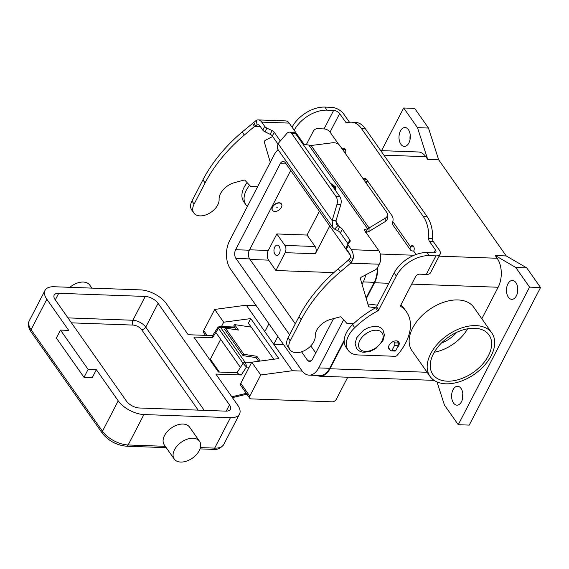 <?xml version="1.0" encoding="UTF-8"?>
<svg xmlns="http://www.w3.org/2000/svg" width="569" height="569" viewBox="0 0 569 569"><rect width="100%" height="100%" fill="white"/><g stroke="black" fill="none" stroke-linecap="round" stroke-linejoin="round"><path stroke-width="0.85" d="M217.977 327.26L218.517 328.356A1.714 1.081 -35.1 0 1 220.488 327.246L219.357 326.492M212.201 336.158L212.436 337.737L215.85 332.467L240.417 367.425L237.003 372.688L218.425 372.012L193.858 337.061L212.436 337.737M237.003 372.688L238.895 374.267L241.306 374.978L246.427 367.076L246.093 364.537L245.047 362.204A1.714 1.081 144.9 0 0 243.084 363.314L246.427 367.076L249.186 367.176M199.242 450.612A15.448 9.709 -35.1 0 1 186.554 461.125A15.448 9.709 -35.1 0 1 174.242 459.041A15.448 9.709 -35.1 0 1 174.519 449.709A15.448 9.709 -35.1 0 1 187.208 439.197A15.448 9.709 -35.1 0 1 199.52 441.281A15.448 9.709 -35.1 0 1 199.242 450.612M174.242 459.041L164.263 444.844A15.448 9.709 -35.1 0 1 164.541 435.513A15.448 9.709 -35.1 0 1 177.229 424.993A15.448 9.709 -35.1 0 1 189.541 427.077L199.52 441.281M69.845 287.317A15.448 9.709 -35.1 0 1 89.746 285.076L91.879 288.113M212.557 335.61L188.204 334.728L166.326 303.597A20.598 10.221 -152.6 0 0 140.635 289.891L54.112 286.74A20.598 10.221 -152.6 0 0 45.036 290.375A20.598 10.221 -152.6 0 0 46.843 299.251L68.721 330.383L60.485 330.084L56.367 338.022L84.006 377.347L92.242 377.645L96.36 369.708L88.117 369.409L84.006 377.347M60.485 330.084L88.117 369.409M241.306 374.978L215.843 374.053L237.714 405.185A20.598 10.221 -152.6 0 1 239.521 414.061A20.598 10.221 -152.6 0 1 230.445 417.689L143.929 414.545A20.598 10.221 -152.6 0 1 118.231 400.839L96.36 369.708M158.09 303.298L229.478 404.879A10.299 5.114 -152.6 0 1 230.381 409.324A10.299 5.114 -152.6 0 1 225.843 411.138L139.32 407.987A10.299 5.114 -152.6 0 1 126.474 401.138L55.086 299.55A10.299 5.114 -152.6 0 1 54.183 295.112A10.299 5.114 -152.6 0 1 58.721 293.298L145.237 296.442A10.299 5.114 -152.6 0 1 158.09 303.298L145.742 327.111A3.435 2.155 -35.1 0 1 143.971 328.946A3.435 2.155 -35.1 0 1 141.624 329.65L198.183 410.128M219.371 372.048L210.359 359.224L209.413 359.188M210.359 359.224L220.672 339.323M433.478 353.719A34.325 21.572 -35.1 0 1 461.672 330.347A34.325 21.572 -35.1 0 1 489.027 334.985A34.325 21.572 -35.1 0 1 488.415 355.717A34.325 21.572 -35.1 0 1 460.221 379.082A34.325 21.572 -35.1 0 1 432.86 374.452A34.325 21.572 -35.1 0 1 433.478 353.719M445.861 383.819A37.76 23.727 144.9 0 0 484.255 365.618A37.76 23.727 144.9 0 0 491.836 333.007A37.76 23.727 144.9 0 0 476.033 325.617A37.76 23.727 144.9 0 0 437.639 343.818A37.76 23.727 144.9 0 0 430.05 376.429A37.76 23.727 144.9 0 0 445.861 383.819M430.05 376.429L412.013 350.76A37.76 23.727 -35.1 0 1 419.595 318.149A37.76 23.727 -35.1 0 1 457.995 299.948A37.76 23.727 -35.1 0 1 473.799 307.338L491.836 333.007M274.742 247.031A5.149 3.087 92.1 0 1 277.231 245.161A5.149 3.087 92.1 0 1 279.898 248.162A5.149 3.087 92.1 0 1 279.343 253.582A5.149 3.087 92.1 0 1 276.854 255.453A5.149 3.087 92.1 0 1 274.187 252.451A5.149 3.087 92.1 0 1 274.742 247.031M276.726 207.223L277.274 207.237L276.726 207.223M281.399 207.386A5.491 3.45 -35.1 0 1 276.883 211.127A5.491 3.45 -35.1 0 1 272.508 210.388A5.491 3.45 -35.1 0 1 272.608 207.073A5.491 3.45 -35.1 0 1 277.117 203.332A5.491 3.45 -35.1 0 1 281.491 204.072A5.491 3.45 -35.1 0 1 281.399 207.386M272.437 210.274A5.491 3.45 -35.1 0 1 272.352 210.167A5.491 3.45 -35.1 0 1 272.451 206.853A5.491 3.45 -35.1 0 1 276.961 203.112A5.491 3.45 -35.1 0 1 281.342 203.851A5.491 3.45 -35.1 0 1 281.413 203.965M400.434 130.962A9.438 5.654 92.1 0 1 405 127.534A9.438 5.654 92.1 0 1 409.886 133.039A9.438 5.654 92.1 0 1 408.876 142.975A9.438 5.654 92.1 0 1 404.31 146.404A9.438 5.654 92.1 0 1 399.417 140.899A9.438 5.654 92.1 0 1 400.434 130.962M507.904 283.888A9.438 5.654 92.1 0 1 512.463 280.46A9.438 5.654 92.1 0 1 517.356 285.965A9.438 5.654 92.1 0 1 516.346 295.901A9.438 5.654 92.1 0 1 511.78 299.33A9.438 5.654 92.1 0 1 506.887 293.824A9.438 5.654 92.1 0 1 507.904 283.888M453.045 389.715A9.438 5.654 92.1 0 1 457.611 386.287A9.438 5.654 92.1 0 1 462.505 391.792A9.438 5.654 92.1 0 1 461.487 401.728A9.438 5.654 92.1 0 1 456.921 405.156A9.438 5.654 92.1 0 1 452.035 399.651A9.438 5.654 92.1 0 1 453.045 389.715M390.042 349.779A6.01 3.777 -35.1 0 1 388.983 348.918A6.01 3.777 -35.1 0 1 390.192 343.733A6.01 3.777 -35.1 0 1 396.294 340.838A6.01 3.777 -35.1 0 1 398.812 342.012A6.01 3.777 -35.1 0 1 397.482 347.332M258.618 361.279L256.029 357.595L243.048 355.646L243.881 354.338L225.452 328.121L238.439 330.07L234.599 324.607L233.767 325.916L236.484 329.771M256.029 357.595L256.861 356.279L260.218 361.059M251.185 327.097L234.599 324.607M243.881 354.338L256.861 356.279M416.053 254.485L413.691 251.128A3.435 2.056 -87.9 0 0 414.061 247.515A3.435 2.056 -87.9 0 0 412.283 245.516A3.435 2.056 -87.9 0 0 410.626 246.761L410.569 246.861A5.149 3.236 -35.1 0 0 410.477 249.969A5.149 3.236 -35.1 0 0 412.632 250.979L413.748 251.021M426.302 274.4A9.609 4.772 27.4 0 0 430.534 272.707L440.136 254.187A9.609 4.772 -152.6 0 1 435.904 255.879L429.261 255.637A27.461 17.255 144.9 0 0 396.316 276.008L378.762 309.87A1.714 1.081 -35.1 0 1 377.752 310.866A68.65 43.137 144.9 0 0 354.722 327.687A24.026 15.1 144.9 0 0 348.136 350.248A24.026 15.1 144.9 0 0 358.2 354.949L395.277 356.301A1.714 1.081 144.9 0 0 397.055 355.44A51.487 32.355 144.9 0 0 406.522 311.947A51.487 32.355 144.9 0 0 400.889 306.499A1.714 1.081 -35.1 0 1 400.704 306.314A1.714 1.081 -35.1 0 1 400.732 305.283L415.548 276.705A3.435 2.155 -35.1 0 1 419.666 274.158L426.302 274.4L435.904 255.879M363.242 178.915A5.149 3.087 92.1 0 1 364.729 178.346A5.149 3.087 92.1 0 1 366.6 179.52L392.034 215.715A5.149 3.087 -87.9 0 1 392.802 221.576L392.51 224.158A5.149 3.236 144.9 0 0 392.823 224.847L410.477 249.969M440.136 254.187A9.609 4.772 -152.6 0 0 439.296 250.047L433.279 241.491A3.435 2.056 -87.9 0 1 432.596 238.731A27.461 16.451 92.1 0 0 427.141 216.668L365.241 128.58L361.393 128.445L423.3 216.526A27.461 16.451 92.1 0 1 428.756 238.589A3.435 2.056 -87.9 0 0 429.431 241.348L435.449 249.905A4.808 2.383 27.4 0 1 435.868 251.975A4.808 2.383 27.4 0 1 433.749 252.821L427.113 252.579A27.461 17.255 144.9 0 0 394.168 272.949L376.614 306.812A1.714 1.081 -35.1 0 1 375.597 307.808A68.65 43.137 144.9 0 0 352.574 324.629A24.026 15.1 144.9 0 0 345.988 347.19L348.136 350.248M406.522 311.947L404.374 308.889A51.487 32.355 144.9 0 0 400.861 305.034M361.393 128.445A27.461 16.451 -87.9 0 0 351.422 122.164A27.461 16.451 -87.9 0 0 347.41 122.84A3.435 2.056 92.1 0 1 346.905 122.925A3.435 2.056 92.1 0 1 345.66 122.143L339.643 113.587A4.808 2.383 27.4 0 0 333.654 110.386L327.011 110.144A27.461 17.255 144.9 0 0 294.201 130.258M306.3 144.704L313.299 131.211A3.435 2.155 -35.1 0 1 317.417 128.665L324.053 128.907A4.808 2.383 -152.6 0 1 330.048 132.1L338.669 144.377M342.332 149.163A3.435 2.056 92.1 0 1 343.861 148.153A3.435 2.056 92.1 0 1 345.603 150.01A3.435 2.056 92.1 0 1 345.39 153.516M349.508 122.285A3.435 2.056 92.1 0 1 349.508 122.278L343.491 113.722A9.609 4.772 -152.6 0 0 331.499 107.328L324.863 107.086A27.461 17.255 144.9 0 0 292.053 127.2M365.241 128.58A27.461 16.451 -87.9 0 0 355.269 122.307L351.422 122.164M345.426 149.519L342.51 149.412M249.592 185.309A24.026 15.1 144.9 0 0 245.886 204.748A24.026 15.1 144.9 0 0 247.394 206.426M247.117 182.649A24.026 15.1 144.9 0 0 243.738 201.689L245.886 204.748M363.42 179.164L366.415 179.278M367.602 180.949L366.621 182.841A1.714 0.854 -152.6 0 1 366.194 183.118M381.557 150.643L403.67 107.989L414.659 108.387L428.471 128.046L438.685 159.818L506.239 255.943L526.73 267.864L540.55 287.53L469.24 425.1L458.251 424.702L444.432 405.043L437.013 381.948M462.839 393.712A9.438 5.654 -87.9 0 0 462.682 398.129M517.698 287.886A9.438 5.654 -87.9 0 0 517.534 292.302M410.228 134.96A9.438 5.654 -87.9 0 0 410.064 139.377M540.55 287.53L529.561 287.125L458.251 424.702M526.73 267.864L515.749 267.466L529.561 287.125M506.239 255.943L495.25 255.538L515.749 267.466M438.685 159.818L427.696 159.42L425.776 156.688L383.926 155.166M495.25 255.538L497.171 258.269A20.598 12.34 92.1 0 1 498.152 287.253L481.822 318.754M428.471 128.046L417.49 127.648L427.696 159.42M403.67 107.989L417.49 127.648M380.725 150.614L418.3 151.98A20.598 12.34 92.1 0 1 425.776 156.688M344.16 341.386L329.977 368.748A20.598 12.34 92.1 0 1 320.02 376.216A20.598 12.34 92.1 0 1 316.89 375.419M377.66 267.373A20.598 12.34 92.1 0 1 374.551 282.757L366.287 298.704M353.399 323.562L353.114 324.11M377.268 268.099A19.908 11.928 92.1 0 1 374.246 282.324L366.087 298.049M352.88 323.541L352.047 325.134M344.174 340.326L329.671 368.307A19.908 11.928 92.1 0 1 320.041 375.533L309.059 375.135A19.908 11.928 -87.9 0 0 318.683 367.908L343.612 319.821M333.839 272.622L275.901 270.517L268.611 260.14A6.864 4.111 92.1 0 1 268.284 250.481L276.854 233.944L307.068 235.047L319.401 211.248M278.163 149.768A19.908 11.928 -87.9 0 0 274.059 154.996L229.485 240.979A19.908 11.928 -87.9 0 0 230.438 268.995L301.826 370.583A19.908 11.928 -87.9 0 0 309.059 375.135M362.04 284.272L363.257 281.925A19.908 11.928 -87.9 0 0 365.661 274.877M333.562 318.619L312.545 359.167A6.181 3.699 92.1 0 1 309.557 361.415A6.181 3.699 92.1 0 1 307.31 359.999L301.549 351.798M289.607 334.807L235.922 258.411A6.181 3.699 92.1 0 1 235.63 249.72L280.197 163.737A6.181 3.699 92.1 0 1 283.184 161.489A6.181 3.699 92.1 0 1 285.432 162.905L350.184 255.047M290.716 170.43L249.357 250.218A6.181 3.699 -87.9 0 0 249.656 258.916L295.29 323.846M310.788 345.902L315.759 352.972M276.854 233.944L284.913 245.417A5.149 3.087 92.1 0 1 285.154 252.657L275.901 270.517M329.764 225.993L315.368 253.76A5.149 3.087 -87.9 0 0 315.126 246.512L307.068 235.047M456.558 332.41A24.026 15.1 -35.1 0 1 441.444 343.036M467.64 328.797A34.325 21.572 -35.1 0 1 434.289 352.239M347.737 377.226L336.3 399.289A3.435 2.155 -35.1 0 1 332.182 401.835L251.149 398.89A3.435 2.155 -35.1 0 1 249.713 398.215A3.435 2.155 -35.1 0 1 249.777 396.145L260.751 374.978L251.768 362.197L240.794 383.364A3.435 2.155 144.9 0 0 240.737 385.441L249.713 398.215M221.433 326.542L223.674 322.218L250.744 318.583L278.838 358.562L251.768 362.197M260.751 374.978L292.331 370.732L246.277 305.197L214.691 309.436L203.716 330.603A3.435 2.155 144.9 0 0 203.659 332.68L205.537 335.354M223.674 322.218L214.691 309.436M283.611 344.658L273.753 344.302L277.828 336.435M268.924 323.768L264.848 331.627M246.277 305.197L256.128 305.553M302.203 371.095L292.331 370.732M250.744 318.583L248.39 323.121L273.781 359.238M225.452 328.121L224.627 329.43L243.048 355.646M277.843 143.879L272.309 136.012A3.435 1.707 27.4 0 0 270.154 134.298L264.969 131.816A3.435 1.707 -152.6 0 1 262.807 130.109L259.791 125.813A4.808 2.881 -87.9 0 0 258.042 124.711A4.808 2.881 -87.9 0 0 257.074 124.952L254.528 126.41L244.321 135.045A120.137 75.492 144.9 0 0 205.082 182.912L194.107 204.079A14.758 9.275 144.9 0 0 192.727 209.641A14.758 9.275 144.9 0 0 193.844 212.991A14.758 9.275 144.9 0 0 208.915 213.539A14.758 9.275 144.9 0 0 219.108 199.378A15.448 9.709 -35.1 0 1 234.421 182.677L243.802 180.145A1.714 1.081 -35.1 0 1 244.983 180.345L250.758 186.568L257.565 186.81M193.844 212.991L191.696 209.933A14.758 9.275 -35.1 0 1 190.579 206.583A14.758 9.275 -35.1 0 1 191.959 201.021L202.927 179.854A120.137 75.492 -35.1 0 1 242.166 131.987L256.278 120.393A9.609 5.754 92.1 0 1 258.219 119.91A9.609 5.754 92.1 0 1 261.712 122.107L264.727 126.403A3.435 1.707 27.4 0 0 266.889 128.11L272.074 130.6A3.435 1.707 -152.6 0 1 274.23 132.307L280.318 140.97M286.691 343.335A14.758 9.275 144.9 0 0 287.8 346.692L289.948 349.75A14.758 9.275 -35.1 0 1 288.839 346.393A14.758 9.275 -35.1 0 1 290.218 340.838L301.186 319.671A120.137 75.492 -35.1 0 1 340.426 271.804L350.632 263.17L349.43 261.456L348.484 260.111L338.278 268.746A120.137 75.492 144.9 0 0 299.038 316.613L288.063 337.78A14.758 9.275 144.9 0 0 286.691 343.335M353.69 323.569L346.87 323.327L341.094 317.104A1.714 1.081 144.9 0 0 339.913 316.905L330.525 319.437A15.448 9.709 144.9 0 0 315.219 336.13A14.758 9.275 -35.1 0 1 305.027 350.298A14.758 9.275 -35.1 0 1 289.948 349.75M330.319 183.097L335.682 186.959L330.404 183.218M334.835 189.527L334.892 186.931L331.087 184.192M335.682 186.959L335.603 190.615M335.582 190.587L335.66 187.002M332.63 186.39A0.861 0.427 -152.6 0 1 333.519 186.497A0.861 0.427 -152.6 0 1 334.095 187.165L334.067 188.431M334.046 188.403L334.067 187.208A0.861 0.427 27.4 0 0 333.526 186.561A0.861 0.427 27.4 0 0 332.645 186.412M365.881 232.252L367.652 228.83L385.249 218.226A6.864 4.822 -178.1 0 0 387.553 214.769A6.864 4.822 -178.1 0 0 386.828 212.479L339.764 145.508A6.864 4.822 1.9 0 0 332.253 142.812L311.101 145.5L304.593 144.334A0.861 0.427 -152.6 0 1 303.711 143.786L289.18 123.103A9.609 5.754 -87.9 0 0 285.688 120.905L258.219 119.91M348.484 260.111L350.369 257.707L353.214 258.326A9.609 5.754 92.1 0 0 351.372 249.691L348.349 245.395A3.435 1.707 -152.6 0 1 348.05 243.916A3.435 1.707 -152.6 0 1 348.157 243.752L350.027 241.526A3.435 1.707 27.4 0 0 350.134 241.37A3.435 1.707 27.4 0 0 349.835 239.89L342.332 229.207A5.149 2.553 27.4 0 0 339.593 226.896L337.673 230.601L334.664 229.172L332.73 227.415L332.175 220.573L336.016 220.708L336.663 224.648L339.593 226.896L335.881 221.626M308.931 145.273L367.652 228.83L364.445 229.499A0.861 0.427 27.4 0 0 364.231 229.634A0.861 0.427 27.4 0 0 364.302 230.004L378.84 250.687A9.609 5.754 -87.9 0 1 379.295 264.215L377.425 267.828A3.435 2.155 -35.1 0 1 375.305 269.862L361.628 276.982A1.714 1.081 144.9 0 0 360.44 278.831L368.541 306.385A1.714 1.081 144.9 0 0 368.641 306.591A1.714 1.081 144.9 0 0 369.238 306.919L375.725 307.737M311.101 145.5L369.096 228.027L368.982 231.441L365.732 232.536M377.467 305.169L367.823 303.953M337.673 230.601A5.149 2.553 -152.6 0 1 340.411 232.913L347.915 243.596A3.435 1.707 -152.6 0 1 348.079 243.859M353.214 258.326L351.82 261.818L350.632 263.17L379.295 264.215M350.369 257.707A4.808 2.881 -87.9 0 0 349.451 253.39L346.429 249.094A3.435 1.707 27.4 0 1 346.13 247.615A3.435 1.707 27.4 0 1 346.237 247.458M291.861 133.708A6.864 4.111 -87.9 0 0 289.365 132.136L293.213 132.278A6.864 4.111 92.1 0 1 295.702 133.843L291.861 133.708L335.973 196.483A6.864 4.111 92.1 0 1 336.912 204.627L332.175 220.573L278.063 143.573L277.16 148.345L332.73 227.415M336.016 220.708L340.753 204.769A6.864 4.111 -87.9 0 0 339.821 196.625L335.973 196.483M393.513 341.393L394.552 342.858A1.714 1.031 92.1 0 1 394.63 345.276L392.027 350.298A1.714 1.031 92.1 0 1 391.195 350.924A1.714 1.031 92.1 0 1 390.569 350.532L388.535 347.631M391.195 350.924L395.042 351.066A1.714 1.031 -87.9 0 0 395.868 350.44L398.478 345.411A1.714 1.031 -87.9 0 0 398.392 343L396.92 340.902M368.982 231.441L385.135 221.64A6.864 4.822 1.9 0 0 387.439 218.183L387.553 214.769M295.702 133.843L339.821 196.625M289.365 132.136A6.864 4.111 -87.9 0 0 286.861 133.409L278.063 143.573M260.36 126.624L254.528 126.41L252.373 123.352M270.275 162.293L264.329 142.072A1.714 1.081 -35.1 0 1 265.517 140.223L272.658 136.503M246.299 393.357L231.825 396.799M166.248 447.661L126.496 446.217A3.435 2.056 -87.9 0 0 126.738 446.203A3.435 2.056 -87.9 0 0 128.153 444.972A20.598 10.221 -152.6 0 1 102.463 431.266L31.075 329.679A3.435 2.155 144.9 0 0 30.911 331.578A3.435 2.155 144.9 0 0 31.011 331.748A3.435 2.155 144.9 0 0 31.139 331.905M212.778 449.332A3.435 2.056 -87.9 0 0 213.019 449.361A3.435 2.056 -87.9 0 0 213.261 449.346A3.435 2.056 -87.9 0 0 214.677 448.116L200.395 447.597M46.843 299.251L31.075 329.679A20.598 10.221 -152.6 0 1 29.268 320.802C27.625 323.704 28.208 327.353 31.011 331.748L102.399 433.336A3.435 2.155 -35.1 0 1 102.299 433.165A3.435 2.155 -35.1 0 1 102.463 431.266L118.231 400.839M204.243 410.349L145.742 327.111A10.299 5.114 27.4 0 0 132.897 320.255L67.974 317.893M71.452 322.843L133.061 325.084A3.435 2.056 92.1 0 1 132.378 322.765A3.435 2.056 92.1 0 1 132.897 320.255L145.237 296.442M230.445 417.689L214.677 448.116A20.598 10.221 -152.6 0 0 223.752 444.489C220.736 448.379 217.159 450.001 213.019 449.361L200.004 448.891M143.929 414.545L128.153 444.972L165.302 446.324M133.061 325.084A6.864 3.407 -152.6 0 1 141.624 329.65M229.478 404.879L226.234 411.145M58.721 293.298L55.307 299.87M215.85 332.467L218.517 328.356L243.084 363.314L240.417 367.425M251.64 362.439L245.047 362.204L220.488 327.246L235.075 327.78M381.856 341.201A13.727 8.627 -35.1 0 1 365.383 351.379A13.727 8.627 -35.1 0 1 359.878 340.397A13.727 8.627 -35.1 0 1 376.351 330.219A13.727 8.627 -35.1 0 1 381.856 341.201M413.848 246.875L410.626 246.761M432.596 238.731L428.756 238.589M427.141 216.668L423.3 216.526M433.279 241.491L429.431 241.348M429.261 255.637L427.113 252.579M354.722 327.687L352.574 324.629M377.752 310.866L375.597 307.808M378.762 309.87L376.614 306.812M396.316 276.008L394.168 272.949M400.889 306.499L400.597 306.079M433.934 252.828L435.449 249.905M392.802 221.576L410.569 246.861M339.643 113.587L330.048 132.1M349.508 122.278L345.66 122.143M324.863 107.086L327.011 110.144M324.053 128.907L333.654 110.386M367.261 180.458L366.016 182.855M366.5 179.384L364.338 180.473M497.171 258.269L439.112 256.164M414.09 255.253L380.305 254.023M498.152 287.253L411.707 284.109M388.812 283.277L374.551 282.757M427.134 372.275L329.977 368.748M250.047 259.464L268.611 260.14M249.578 249.798L268.284 250.481M363.257 281.925L374.246 282.324M307.31 359.999L311.897 360.17M235.922 258.411L249.656 258.916M235.63 249.72L249.357 250.218M280.197 163.737L286.164 163.95M318.683 367.908L329.671 368.307M284.913 245.417L315.126 246.512M285.154 252.657L315.368 253.76M249.777 396.145L240.794 383.364M207.102 335.411L203.716 330.603M191.959 201.021L194.107 204.079M289.18 123.103L261.712 122.107M351.372 249.691L378.84 250.687M337.773 225.737L334.664 229.172M342.332 229.207L340.411 232.913M349.373 259.45L351.82 261.818M348.349 245.395L346.429 249.094M349.835 239.89L347.915 243.596M364.445 229.499L364.238 229.89M290.218 340.838L288.063 337.78M369.238 306.919L368.307 305.589M340.426 271.804L338.278 268.746M301.186 319.671L299.038 316.613M340.753 204.769L336.912 204.627M394.552 342.858L398.392 343M394.63 345.276L398.478 345.411M392.027 350.298L395.868 350.44M385.249 218.226L385.135 221.64M255.474 125.841L253.689 122.186M257.074 124.952L256.278 120.393M242.166 131.987L244.321 135.045M202.927 179.854L205.082 182.912M264.727 126.403L262.807 130.109M266.889 128.11L264.969 131.816M272.074 130.6L270.154 134.298M274.23 132.307L272.309 136.012M234.542 327.019L219.499 326.471L217.97 327.267L212.18 336.194M246.889 394.189L232.415 397.639M126.496 446.217C116.588 445.214 108.551 440.925 102.399 433.336M239.521 414.061L223.752 444.489M45.036 290.375L29.268 320.802M356.592 348.548C358.378 350.924 360.974 352.161 364.373 352.261L370.483 351.222L375.974 348.406L382.916 340.774L384.473 335.02L382.994 329.992C381.209 327.616 378.613 326.378 375.213 326.279L369.103 327.317L363.612 330.134L356.671 337.766L355.113 343.52L356.592 348.548M434.104 380.369L320.02 376.216M348.05 243.916L346.13 247.615"/></g></svg>
